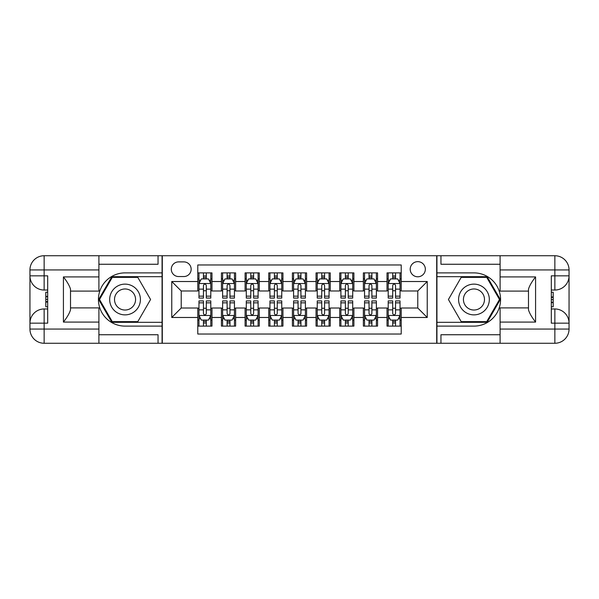 <?xml version="1.0" encoding="UTF-8"?>
<svg xmlns="http://www.w3.org/2000/svg" width="599" height="599" viewBox="0 0 599 599"><rect width="100%" height="100%" fill="white"/><g stroke="black" fill="none" stroke-linecap="round" stroke-linejoin="round"><path stroke-width="0.9" d="M417.773 261.651A7.57 7.57 0 0 0 410.203 269.221A7.57 7.57 0 0 0 417.773 276.79A7.57 7.57 0 0 0 425.342 269.221A7.57 7.57 0 0 0 417.773 261.651M98.902 334.744L158.046 334.744L158.046 343.264L500.098 343.264L500.098 329.068L554.854 329.068L554.854 323.153L551.312 323.153L551.312 275.847L554.854 275.847L554.854 269.932L500.098 269.932L500.098 276.91L535.581 276.91L535.581 322.09C531.792 317.23 529.426 313.135 528.483 309.803L528.483 289.197C529.426 285.865 531.792 281.77 535.581 276.91M401.218 272.889L387.021 272.889L387.021 281.523L377.565 281.523L377.565 290.987L387.021 290.987L387.021 281.523M377.565 281.523L377.565 272.889L363.368 272.889L363.368 281.523L353.904 281.523L353.904 290.987L363.368 290.987L363.368 281.523M353.904 281.523L353.904 272.889L339.715 272.889L339.715 281.523L330.251 281.523L330.251 290.987L339.715 290.987L339.715 281.523M330.251 281.523L330.251 272.889L316.055 272.889L316.055 281.523L306.598 281.523L306.598 290.987L316.055 290.987L316.055 281.523M306.598 281.523L306.598 272.889L292.402 272.889L292.402 281.523L282.945 281.523L282.945 290.987L292.402 290.987L292.402 281.523M282.945 281.523L282.945 272.889L268.749 272.889L268.749 281.523L259.285 281.523L259.285 290.987L268.749 290.987L268.749 281.523M259.285 281.523L259.285 272.889L245.096 272.889L245.096 281.523L235.632 281.523L235.632 290.987L245.096 290.987L245.096 281.523M235.632 281.523L235.632 272.889L221.435 272.889L221.435 290.987L211.979 290.987L211.979 272.889L197.782 272.889M197.782 326.111L211.979 326.111L211.979 308.013L221.435 308.013L221.435 326.111L235.632 326.111L235.632 308.013L245.096 308.013L245.096 317.477L235.632 317.477M245.096 317.477L245.096 326.111L259.285 326.111L259.285 308.013L268.749 308.013L268.749 317.477L259.285 317.477M268.749 317.477L268.749 326.111L282.945 326.111L282.945 308.013L292.402 308.013L292.402 317.477L282.945 317.477M292.402 317.477L292.402 326.111L306.598 326.111L306.598 308.013L316.055 308.013L316.055 317.477L306.598 317.477M316.055 317.477L316.055 326.111L330.251 326.111L330.251 308.013L339.715 308.013L339.715 317.477L330.251 317.477M339.715 317.477L339.715 326.111L353.904 326.111L353.904 308.013L363.368 308.013L363.368 317.477L353.904 317.477M363.368 317.477L363.368 326.111L377.565 326.111L377.565 308.013L387.021 308.013L387.021 317.477L377.565 317.477M178.622 276.551L183.826 276.551A7.33 7.33 0 0 0 191.156 269.221A7.33 7.33 0 0 0 183.826 261.89L178.622 261.89A7.33 7.33 0 0 0 171.292 269.221A7.33 7.33 0 0 0 178.622 276.551M500.098 264.256L440.954 264.256L440.954 255.736L436.701 255.736L436.701 343.264M436.701 255.736L98.902 255.736L98.902 269.932L44.146 269.932L44.146 275.847L47.688 275.847L47.688 323.153L44.146 323.153L44.146 329.068L98.902 329.068L98.902 322.09L63.419 322.09L63.419 276.91C67.208 281.77 69.574 285.865 70.517 289.197L70.517 309.803C69.574 313.135 67.208 317.23 63.419 322.09M162.299 343.264L162.299 255.736M401.218 281.523L401.218 264.96L197.782 264.96L197.782 290.987L181.227 290.987L181.227 308.013L197.782 308.013L197.782 334.04L401.218 334.04L401.218 308.013L417.773 308.013L417.773 290.987L401.218 290.987L401.218 281.523L427.237 281.523L427.237 317.477L401.218 317.477M197.782 317.477L171.763 317.477L171.763 281.523L197.782 281.523M387.021 317.477L387.021 326.111L401.218 326.111M197.782 278.805L198.965 278.805M203.458 278.805L206.296 278.805M210.796 278.805L211.979 278.805M197.782 290.747L198.965 290.747M203.458 290.747L206.296 290.747M210.796 290.747L211.979 290.747M197.782 308.253L198.965 308.253M203.458 308.253L206.296 308.253M210.796 308.253L211.979 308.253M197.782 320.195L198.965 320.195M203.458 320.195L206.296 320.195M210.796 320.195L211.979 320.195M221.435 290.747L222.618 290.747M227.118 290.747L229.956 290.747M234.449 290.747L235.632 290.747M221.435 278.805L222.618 278.805M227.118 278.805L229.956 278.805M234.449 278.805L235.632 278.805M221.435 308.253L222.618 308.253M227.118 308.253L229.956 308.253M234.449 308.253L235.632 308.253M221.435 320.195L222.618 320.195M227.118 320.195L229.956 320.195M234.449 320.195L235.632 320.195M245.096 308.253L246.279 308.253M250.771 308.253L253.609 308.253M258.102 308.253L259.285 308.253M245.096 320.195L246.279 320.195M250.771 320.195L253.609 320.195M258.102 320.195L259.285 320.195M245.096 278.805L246.279 278.805M250.771 278.805L253.609 278.805M258.102 278.805L259.285 278.805M245.096 290.747L246.279 290.747M250.771 290.747L253.609 290.747M258.102 290.747L259.285 290.747M268.749 308.253L269.932 308.253M274.424 308.253L277.262 308.253M281.762 308.253L282.945 308.253M268.749 320.195L269.932 320.195M274.424 320.195L277.262 320.195M281.762 320.195L282.945 320.195M268.749 278.805L269.932 278.805M274.424 278.805L277.262 278.805M281.762 278.805L282.945 278.805M268.749 290.747L269.932 290.747M274.424 290.747L277.262 290.747M281.762 290.747L282.945 290.747M292.402 308.253L293.585 308.253M298.077 308.253L300.923 308.253M305.415 308.253L306.598 308.253M292.402 320.195L293.585 320.195M298.077 320.195L300.923 320.195M305.415 320.195L306.598 320.195M292.402 278.805L293.585 278.805M298.077 278.805L300.923 278.805M305.415 278.805L306.598 278.805M292.402 290.747L293.585 290.747M298.077 290.747L300.923 290.747M305.415 290.747L306.598 290.747M316.055 308.253L317.238 308.253M321.738 308.253L324.576 308.253M329.068 308.253L330.251 308.253M316.055 320.195L317.238 320.195M321.738 320.195L324.576 320.195M329.068 320.195L330.251 320.195M316.055 278.805L317.238 278.805M321.738 278.805L324.576 278.805M329.068 278.805L330.251 278.805M316.055 290.747L317.238 290.747M321.738 290.747L324.576 290.747M329.068 290.747L330.251 290.747M339.715 308.253L340.898 308.253M345.391 308.253L348.229 308.253M352.721 308.253L353.904 308.253M339.715 320.195L340.898 320.195M345.391 320.195L348.229 320.195M352.721 320.195L353.904 320.195M339.715 278.805L340.898 278.805M345.391 278.805L348.229 278.805M352.721 278.805L353.904 278.805M339.715 290.747L340.898 290.747M345.391 290.747L348.229 290.747M352.721 290.747L353.904 290.747M363.368 308.253L364.551 308.253M369.044 308.253L371.882 308.253M376.382 308.253L377.565 308.253M363.368 320.195L364.551 320.195M369.044 320.195L371.882 320.195M376.382 320.195L377.565 320.195M363.368 278.805L364.551 278.805M369.044 278.805L371.882 278.805M376.382 278.805L377.565 278.805M363.368 290.747L364.551 290.747M369.044 290.747L371.882 290.747M376.382 290.747L377.565 290.747M387.021 308.253L388.204 308.253M392.704 308.253L395.542 308.253M400.035 308.253L401.218 308.253M387.021 320.195L388.204 320.195M392.704 320.195L395.542 320.195M400.035 320.195L401.218 320.195M387.021 278.805L388.204 278.805M392.704 278.805L395.542 278.805M400.035 278.805L401.218 278.805M387.021 290.747L388.204 290.747M392.704 290.747L395.542 290.747M400.035 290.747L401.218 290.747M181.227 290.987L171.763 281.523M181.227 308.013L171.763 317.477M427.237 281.523L417.773 290.987M427.237 317.477L417.773 308.013M206.296 275.967L203.458 275.967M210.796 296.153L206.296 296.153L206.296 298.077L210.796 298.077L210.796 283.649L208.43 278.917L201.331 278.917L198.965 283.649L198.965 298.077L203.458 298.077L203.458 296.153L198.965 296.153M198.965 283.649L198.965 272.889M210.796 283.649L210.796 272.889M203.458 278.917L203.458 272.889M206.296 272.889L206.296 278.917M206.296 296.153L206.296 285.423C205.352 283.604 204.409 283.604 203.458 285.423L203.458 296.153M203.458 323.033L206.296 323.033M198.965 302.847L203.458 302.847L203.458 300.923L198.965 300.923L198.965 315.351L201.331 320.083L208.43 320.083L210.796 315.351L210.796 300.923L206.296 300.923L206.296 302.847L210.796 302.847M210.796 315.351L210.796 326.111M198.965 315.351L198.965 326.111M206.296 320.083L206.296 326.111M203.458 326.111L203.458 320.083M203.458 302.847L203.458 313.577C204.409 315.396 205.352 315.396 206.296 313.577L206.296 302.847M132.731 286.187A15.379 15.379 0 0 0 111.728 291.81A15.379 15.379 0 0 0 117.359 312.813A15.379 15.379 0 0 0 138.362 307.19A15.379 15.379 0 0 0 132.731 286.187M130.305 290.38A10.527 10.527 0 0 0 115.929 294.236A10.527 10.527 0 0 0 119.778 308.62A10.527 10.527 0 0 0 134.161 304.764A10.527 10.527 0 0 0 130.305 290.38M137.815 321.618L112.275 321.618L99.501 299.5L112.275 277.382L137.815 277.382L150.581 299.5L137.815 321.618M481.641 286.187A15.379 15.379 0 0 0 460.638 291.81A15.379 15.379 0 0 0 466.269 312.813A15.379 15.379 0 0 0 487.272 307.19A15.379 15.379 0 0 0 481.641 286.187M479.222 290.38A10.527 10.527 0 0 0 464.839 294.236A10.527 10.527 0 0 0 468.695 308.62A10.527 10.527 0 0 0 483.071 304.764A10.527 10.527 0 0 0 479.222 290.38M486.725 321.618L461.185 321.618L448.419 299.5L461.185 277.382L486.725 277.382L499.499 299.5L486.725 321.618M162.067 255.736L162.067 272.889L125.041 272.889A26.611 26.611 0 0 0 98.431 299.5A26.611 26.611 0 0 0 125.041 326.111L162.067 326.111L162.067 343.264M63.419 276.91L98.902 276.91L98.902 269.932M98.902 276.91L98.902 291.099L70.517 291.099M98.902 329.068L98.902 343.264L44.146 343.264A14.196 14.196 0 0 1 29.95 329.068L29.95 269.932A14.196 14.196 0 0 1 44.146 255.736L98.902 255.736M162.067 272.889L162.067 276.671L111.863 276.671L98.685 299.5L111.863 322.329L162.067 322.329L162.067 276.671M162.067 322.329L162.067 326.111M70.517 307.901L98.902 307.901L98.902 322.09M158.046 343.264L98.902 343.264M29.95 323.153A14.196 14.196 0 0 1 44.146 308.964A14.196 14.196 0 0 0 29.95 323.153L44.146 323.153L44.146 308.964L47.688 308.964M47.688 290.036L44.146 290.036L44.146 275.847L29.95 275.847A14.196 14.196 0 0 0 44.146 290.036A14.196 14.196 0 0 1 29.95 275.847M158.046 255.736L158.046 264.256L98.902 264.256M47.688 292.222L45.801 292.222L45.801 301.589L47.688 301.589M45.801 299.388L47.688 299.388M45.801 296.775L47.688 296.775M45.801 296.348L47.688 296.348M45.801 301.589L45.801 306.778L47.688 306.778M45.801 302.053L47.688 302.053M436.933 343.264L436.933 326.111L473.959 326.111A26.611 26.611 0 0 0 500.569 299.5A26.611 26.611 0 0 0 473.959 272.889L436.933 272.889L436.933 255.736M535.581 322.09L500.098 322.09L500.098 329.068M500.098 322.09L500.098 307.901L528.483 307.901M500.098 269.932L500.098 255.736L554.854 255.736A14.196 14.196 0 0 1 569.05 269.932L569.05 329.068A14.196 14.196 0 0 1 554.854 343.264L500.098 343.264M436.933 326.111L436.933 322.329L487.137 322.329L500.315 299.5L487.137 276.671L436.933 276.671L436.933 322.329M436.933 276.671L436.933 272.889M528.483 291.099L500.098 291.099L500.098 276.91M440.954 255.736L500.098 255.736M569.05 275.847A14.196 14.196 0 0 1 554.854 290.036A14.196 14.196 0 0 0 569.05 275.847L554.854 275.847L554.854 290.036L551.312 290.036M551.312 308.964L554.854 308.964L554.854 323.153L569.05 323.153A14.196 14.196 0 0 0 554.854 308.964A14.196 14.196 0 0 1 569.05 323.153M440.954 343.264L440.954 334.744L500.098 334.744M551.312 306.778L553.199 306.778L553.199 297.411L551.312 297.411M553.199 299.612L551.312 299.612M553.199 302.225L551.312 302.225M553.199 302.652L551.312 302.652M553.199 297.411L553.199 292.222L551.312 292.222M553.199 296.947L551.312 296.947M229.956 275.967L227.118 275.967M234.449 296.153L229.956 296.153L229.956 298.077L234.449 298.077L234.449 283.649L232.083 278.917L224.984 278.917L222.618 283.649L222.618 298.077L227.118 298.077L227.118 296.153L222.618 296.153M222.618 283.649L222.618 272.889M234.449 283.649L234.449 272.889M227.118 278.917L227.118 272.889M229.956 272.889L229.956 278.917M229.956 296.153L229.956 285.423C229.013 283.604 228.062 283.604 227.118 285.423L227.118 296.153M253.609 275.967L250.771 275.967M258.102 296.153L253.609 296.153L253.609 298.077L258.102 298.077L258.102 283.649L255.736 278.917L248.645 278.917L246.279 283.649L246.279 298.077L250.771 298.077L250.771 296.153L246.279 296.153M246.279 283.649L246.279 272.889M258.102 283.649L258.102 272.889M250.771 278.917L250.771 272.889M253.609 272.889L253.609 278.917M253.609 296.153L253.609 285.423C252.666 283.604 251.715 283.604 250.771 285.423L250.771 296.153M277.262 275.967L274.424 275.967M281.762 296.153L277.262 296.153L277.262 298.077L281.762 298.077L281.762 283.649L279.396 278.917L272.298 278.917L269.932 283.649L269.932 298.077L274.424 298.077L274.424 296.153L269.932 296.153M269.932 283.649L269.932 272.889M281.762 283.649L281.762 272.889M274.424 278.917L274.424 272.889M277.262 272.889L277.262 278.917M277.262 296.153L277.262 285.423C276.319 283.604 275.375 283.604 274.424 285.423L274.424 296.153M300.923 275.967L298.077 275.967M305.415 296.153L300.923 296.153L300.923 298.077L305.415 298.077L305.415 283.649L303.049 278.917L295.951 278.917L293.585 283.649L293.585 298.077L298.077 298.077L298.077 296.153L293.585 296.153M293.585 283.649L293.585 272.889M305.415 283.649L305.415 272.889M298.077 278.917L298.077 272.889M300.923 272.889L300.923 278.917M300.923 296.153L300.923 285.423C299.972 283.604 299.028 283.604 298.077 285.423L298.077 296.153M227.118 323.033L229.956 323.033M222.618 302.847L227.118 302.847L227.118 300.923L222.618 300.923L222.618 315.351L224.984 320.083L232.083 320.083L234.449 315.351L234.449 300.923L229.956 300.923L229.956 302.847L234.449 302.847M234.449 315.351L234.449 326.111M222.618 315.351L222.618 326.111M229.956 320.083L229.956 326.111M227.118 326.111L227.118 320.083M227.118 302.847L227.118 313.577C228.062 315.396 229.005 315.396 229.956 313.577L229.956 302.847M250.771 323.033L253.609 323.033M246.279 302.847L250.771 302.847L250.771 300.923L246.279 300.923L246.279 315.351L248.645 320.083L255.736 320.083L258.102 315.351L258.102 300.923L253.609 300.923L253.609 302.847L258.102 302.847M258.102 315.351L258.102 326.111M246.279 315.351L246.279 326.111M253.609 320.083L253.609 326.111M250.771 326.111L250.771 320.083M250.771 302.847L250.771 313.577C251.715 315.396 252.658 315.396 253.609 313.577L253.609 302.847M274.424 323.033L277.262 323.033M269.932 302.847L274.424 302.847L274.424 300.923L269.932 300.923L269.932 315.351L272.298 320.083L279.396 320.083L281.762 315.351L281.762 300.923L277.262 300.923L277.262 302.847L281.762 302.847M281.762 315.351L281.762 326.111M269.932 315.351L269.932 326.111M277.262 320.083L277.262 326.111M274.424 326.111L274.424 320.083M274.424 302.847L274.424 313.577C275.368 315.396 276.319 315.396 277.262 313.577L277.262 302.847M298.077 323.033L300.923 323.033M293.585 302.847L298.077 302.847L298.077 300.923L293.585 300.923L293.585 315.351L295.951 320.083L303.049 320.083L305.415 315.351L305.415 300.923L300.923 300.923L300.923 302.847L305.415 302.847M305.415 315.351L305.415 326.111M293.585 315.351L293.585 326.111M300.923 320.083L300.923 326.111M298.077 326.111L298.077 320.083M298.077 302.847L298.077 313.577C299.028 315.396 299.972 315.396 300.923 313.577L300.923 302.847M324.576 275.967L321.738 275.967M329.068 296.153L324.576 296.153L324.576 298.077L329.068 298.077L329.068 283.649L326.702 278.917L319.604 278.917L317.238 283.649L317.238 298.077L321.738 298.077L321.738 296.153L317.238 296.153M317.238 283.649L317.238 272.889M329.068 283.649L329.068 272.889M321.738 278.917L321.738 272.889M324.576 272.889L324.576 278.917M324.576 296.153L324.576 285.423C323.632 283.604 322.681 283.604 321.738 285.423L321.738 296.153M321.738 323.033L324.576 323.033M317.238 302.847L321.738 302.847L321.738 300.923L317.238 300.923L317.238 315.351L319.604 320.083L326.702 320.083L329.068 315.351L329.068 300.923L324.576 300.923L324.576 302.847L329.068 302.847M329.068 315.351L329.068 326.111M317.238 315.351L317.238 326.111M324.576 320.083L324.576 326.111M321.738 326.111L321.738 320.083M321.738 302.847L321.738 313.577C322.681 315.396 323.625 315.396 324.576 313.577L324.576 302.847M348.229 275.967L345.391 275.967M352.721 296.153L348.229 296.153L348.229 298.077L352.721 298.077L352.721 283.649L350.355 278.917L343.264 278.917L340.898 283.649L340.898 298.077L345.391 298.077L345.391 296.153L340.898 296.153M340.898 283.649L340.898 272.889M352.721 283.649L352.721 272.889M345.391 278.917L345.391 272.889M348.229 272.889L348.229 278.917M348.229 296.153L348.229 285.423C347.285 283.604 346.342 283.604 345.391 285.423L345.391 296.153M345.391 323.033L348.229 323.033M340.898 302.847L345.391 302.847L345.391 300.923L340.898 300.923L340.898 315.351L343.264 320.083L350.355 320.083L352.721 315.351L352.721 300.923L348.229 300.923L348.229 302.847L352.721 302.847M352.721 315.351L352.721 326.111M340.898 315.351L340.898 326.111M348.229 320.083L348.229 326.111M345.391 326.111L345.391 320.083M345.391 302.847L345.391 313.577C346.334 315.396 347.285 315.396 348.229 313.577L348.229 302.847M371.882 275.967L369.044 275.967M376.382 296.153L371.882 296.153L371.882 298.077L376.382 298.077L376.382 283.649L374.016 278.917L366.917 278.917L364.551 283.649L364.551 298.077L369.044 298.077L369.044 296.153L364.551 296.153M364.551 283.649L364.551 272.889M376.382 283.649L376.382 272.889M369.044 278.917L369.044 272.889M371.882 272.889L371.882 278.917M371.882 296.153L371.882 285.423C370.938 283.604 369.995 283.604 369.044 285.423L369.044 296.153M369.044 323.033L371.882 323.033M364.551 302.847L369.044 302.847L369.044 300.923L364.551 300.923L364.551 315.351L366.917 320.083L374.016 320.083L376.382 315.351L376.382 300.923L371.882 300.923L371.882 302.847L376.382 302.847M376.382 315.351L376.382 326.111M364.551 315.351L364.551 326.111M371.882 320.083L371.882 326.111M369.044 326.111L369.044 320.083M369.044 302.847L369.044 313.577C369.987 315.396 370.938 315.396 371.882 313.577L371.882 302.847M395.542 275.967L392.704 275.967M400.035 296.153L395.542 296.153L395.542 298.077L400.035 298.077L400.035 283.649L397.669 278.917L390.57 278.917L388.204 283.649L388.204 298.077L392.704 298.077L392.704 296.153L388.204 296.153M388.204 283.649L388.204 272.889M400.035 283.649L400.035 272.889M392.704 278.917L392.704 272.889M395.542 272.889L395.542 278.917M395.542 296.153L395.542 285.423C394.591 283.604 393.648 283.604 392.704 285.423L392.704 296.153M392.704 323.033L395.542 323.033M388.204 302.847L392.704 302.847L392.704 300.923L388.204 300.923L388.204 315.351L390.57 320.083L397.669 320.083L400.035 315.351L400.035 300.923L395.542 300.923L395.542 302.847L400.035 302.847M400.035 315.351L400.035 326.111M388.204 315.351L388.204 326.111M395.542 320.083L395.542 326.111M392.704 326.111L392.704 320.083M392.704 302.847L392.704 313.577C393.648 315.396 394.591 315.396 395.542 313.577L395.542 302.847M221.435 317.477L211.979 317.477M221.435 281.523L211.979 281.523M210.736 283.529L199.025 283.529M198.965 280.22L200.68 280.22M209.081 280.22L210.796 280.22M203.458 289.137L198.965 289.137M210.796 289.137L206.296 289.137M206.296 277.472L203.458 277.472M199.025 315.471L210.736 315.471M210.796 318.78L209.081 318.78M200.68 318.78L198.965 318.78M206.296 309.863L210.796 309.863M198.965 309.863L203.458 309.863M203.458 321.528L206.296 321.528M44.146 255.736A14.196 14.196 0 0 0 29.95 269.932L44.146 269.932L44.146 255.736M44.146 343.264L44.146 329.068L29.95 329.068A14.196 14.196 0 0 0 44.146 343.264M554.854 343.264A14.196 14.196 0 0 0 569.05 329.068L554.854 329.068L554.854 343.264M554.854 255.736L554.854 269.932L569.05 269.932A14.196 14.196 0 0 0 554.854 255.736M234.389 283.529L222.678 283.529M222.618 280.22L224.333 280.22M232.734 280.22L234.449 280.22M227.118 289.137L222.618 289.137M234.449 289.137L229.956 289.137M229.956 277.472L227.118 277.472M258.042 283.529L246.339 283.529M246.279 280.22L247.993 280.22M256.387 280.22L258.102 280.22M250.771 289.137L246.279 289.137M258.102 289.137L253.609 289.137M253.609 277.472L250.771 277.472M281.702 283.529L269.992 283.529M269.932 280.22L271.647 280.22M280.047 280.22L281.762 280.22M274.424 289.137L269.932 289.137M281.762 289.137L277.262 289.137M277.262 277.472L274.424 277.472M305.355 283.529L293.645 283.529M293.585 280.22L295.3 280.22M303.7 280.22L305.415 280.22M298.077 289.137L293.585 289.137M305.415 289.137L300.923 289.137M300.923 277.472L298.077 277.472M222.678 315.471L234.389 315.471M234.449 318.78L232.734 318.78M224.333 318.78L222.618 318.78M229.956 309.863L234.449 309.863M222.618 309.863L227.118 309.863M227.118 321.528L229.956 321.528M246.339 315.471L258.042 315.471M258.102 318.78L256.387 318.78M247.993 318.78L246.279 318.78M253.609 309.863L258.102 309.863M246.279 309.863L250.771 309.863M250.771 321.528L253.609 321.528M269.992 315.471L281.702 315.471M281.762 318.78L280.047 318.78M271.647 318.78L269.932 318.78M277.262 309.863L281.762 309.863M269.932 309.863L274.424 309.863M274.424 321.528L277.262 321.528M293.645 315.471L305.355 315.471M305.415 318.78L303.7 318.78M295.3 318.78L293.585 318.78M300.923 309.863L305.415 309.863M293.585 309.863L298.077 309.863M298.077 321.528L300.923 321.528M329.008 283.529L317.298 283.529M317.238 280.22L318.953 280.22M327.353 280.22L329.068 280.22M321.738 289.137L317.238 289.137M329.068 289.137L324.576 289.137M324.576 277.472L321.738 277.472M317.298 315.471L329.008 315.471M329.068 318.78L327.353 318.78M318.953 318.78L317.238 318.78M324.576 309.863L329.068 309.863M317.238 309.863L321.738 309.863M321.738 321.528L324.576 321.528M352.661 283.529L340.958 283.529M340.898 280.22L342.613 280.22M351.007 280.22L352.721 280.22M345.391 289.137L340.898 289.137M352.721 289.137L348.229 289.137M348.229 277.472L345.391 277.472M340.958 315.471L352.661 315.471M352.721 318.78L351.007 318.78M342.613 318.78L340.898 318.78M348.229 309.863L352.721 309.863M340.898 309.863L345.391 309.863M345.391 321.528L348.229 321.528M376.322 283.529L364.611 283.529M364.551 280.22L366.266 280.22M374.667 280.22L376.382 280.22M369.044 289.137L364.551 289.137M376.382 289.137L371.882 289.137M371.882 277.472L369.044 277.472M364.611 315.471L376.322 315.471M376.382 318.78L374.667 318.78M366.266 318.78L364.551 318.78M371.882 309.863L376.382 309.863M364.551 309.863L369.044 309.863M369.044 321.528L371.882 321.528M399.975 283.529L388.264 283.529M388.204 280.22L389.919 280.22M398.32 280.22L400.035 280.22M392.704 289.137L388.204 289.137M400.035 289.137L395.542 289.137M395.542 277.472L392.704 277.472M388.264 315.471L399.975 315.471M400.035 318.78L398.32 318.78M389.919 318.78L388.204 318.78M395.542 309.863L400.035 309.863M388.204 309.863L392.704 309.863M392.704 321.528L395.542 321.528"/></g></svg>
